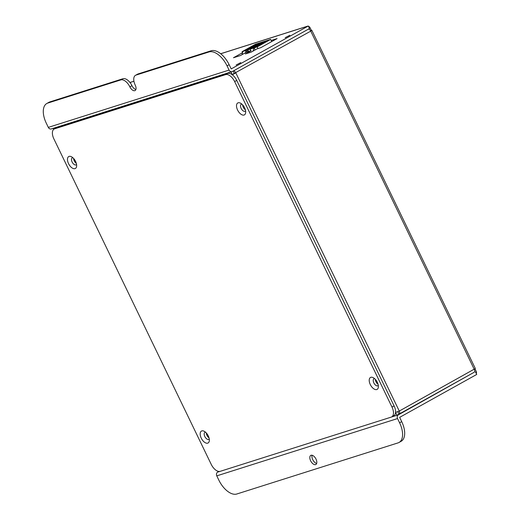 <?xml version="1.0" encoding="UTF-8"?>
<svg xmlns="http://www.w3.org/2000/svg" width="520" height="520" viewBox="0 0 520 520"><rect width="100%" height="100%" fill="white"/><g stroke="black" fill="none" stroke-linecap="round" stroke-linejoin="round"><path stroke-width="0.78" d="M166.335 92.463A6.065 3.231 60.9 0 1 166.296 92.931M285.175 37.687L289.835 35.282L285.175 37.687M236.119 65.007L240.78 62.602L236.119 65.007M312.084 455.254A5.213 2.775 -119.1 0 0 312.735 459.628A5.213 2.775 -119.1 0 0 316.661 463.463M316.004 459.095A5.213 2.775 -119.1 0 0 310.784 455.39A5.213 2.775 -119.1 0 0 310.635 460.798A5.213 2.775 -119.1 0 0 315.855 464.503A5.213 2.775 -119.1 0 0 316.004 459.095M241.15 108.401A3.985 2.119 60.9 0 1 241.267 104.273A3.985 2.119 60.9 0 1 241.878 104.124A3.985 2.119 60.9 0 0 241.475 104.182A3.985 2.119 60.9 0 0 241.15 108.401A3.985 2.119 60.9 0 0 244.927 111.319A3.985 2.119 60.9 0 0 245.589 110.786A3.985 2.119 60.9 0 1 245.141 111.228A3.985 2.119 60.9 0 1 241.15 108.401M242.625 104.852A3.985 2.119 -119.1 0 0 243.256 107.231A3.985 2.119 -119.1 0 0 245.362 109.772M373.854 382.909A3.985 2.119 60.9 0 1 373.971 378.781A3.985 2.119 60.9 0 1 374.582 378.632A3.985 2.119 60.9 0 0 374.179 378.69A3.985 2.119 60.9 0 0 373.854 382.909A3.985 2.119 60.9 0 0 377.631 385.834A3.985 2.119 60.9 0 0 378.293 385.294A3.985 2.119 60.9 0 1 377.845 385.743A3.985 2.119 60.9 0 1 373.854 382.909M375.329 379.36A3.985 2.119 -119.1 0 0 375.96 381.738A3.985 2.119 -119.1 0 0 378.066 384.28M72.111 161.993A3.985 2.119 60.9 0 1 72.228 157.865A3.985 2.119 60.9 0 1 72.846 157.709A3.985 2.119 60.9 0 0 72.443 157.774A3.985 2.119 60.9 0 0 72.111 161.993A3.985 2.119 60.9 0 0 75.894 164.912A3.985 2.119 60.9 0 0 76.55 164.379A3.985 2.119 60.9 0 1 76.102 164.821A3.985 2.119 60.9 0 1 72.111 161.993M73.587 158.438A3.985 2.119 -119.1 0 0 74.217 160.823A3.985 2.119 -119.1 0 0 76.33 163.358M204.815 436.501A3.985 2.119 60.9 0 1 204.932 432.374A3.985 2.119 60.9 0 1 205.55 432.224A3.985 2.119 60.9 0 0 205.147 432.282A3.985 2.119 60.9 0 0 204.815 436.501A3.985 2.119 60.9 0 0 208.598 439.419A3.985 2.119 60.9 0 0 209.255 438.887A3.985 2.119 60.9 0 1 208.806 439.329A3.985 2.119 60.9 0 1 204.815 436.501M206.291 432.952A3.985 2.119 -119.1 0 0 206.921 435.331A3.985 2.119 -119.1 0 0 209.034 437.873M162.149 94.244A6.065 3.231 60.9 0 1 161.733 93.925M308.412 26.299A2.86 2.412 -107.6 0 1 310.147 27.859L311.389 30.42L311.851 30.355L310.752 31.135L474.234 369.317A2.86 1.528 -119.1 0 1 474.149 372.288A2.86 1.528 -119.1 0 1 474 372.353L398.424 414.817L391.501 417.007M474.994 368.856L476.112 371.176A2.86 2.412 -107.6 0 1 476.3 373.594M220.714 53.755L306.793 26.468A2.86 2.412 -107.6 0 1 307.171 26.305A2.86 2.412 -107.6 0 1 307.567 26.221M311.389 30.42L310.609 30.862M219.921 471.406L217.659 472.121L218.875 471.445M232.063 71.624A2.86 2.412 -107.6 0 0 232.44 71.461L309.498 28.548L308.269 26L231.205 68.913L229.138 64.675A18.961 10.101 -119.1 0 0 211.153 50.772L138.112 73.931A9.477 5.05 -119.1 0 0 137.612 74.145L135.506 75.316A9.477 5.05 60.9 0 1 136.013 75.101L209.047 51.941A18.961 10.101 60.9 0 1 227.039 65.845L229.08 70.077L48.321 127.38A2.86 2.412 72.4 0 0 51.305 128.934L232.063 71.624A2.86 2.412 -107.6 0 1 229.08 70.077M397.547 418.561L399.594 422.793A18.961 10.101 60.9 0 1 399.048 442.455A18.961 10.101 60.9 0 1 398.041 442.891L236.821 494A18.961 10.101 60.9 0 1 218.829 480.103L216.781 475.865L397.547 418.561A2.86 2.412 -107.6 0 1 398.424 414.817M217.659 472.121A2.86 2.412 72.4 0 0 216.781 475.865M399.048 442.455L401.147 441.285A18.961 10.101 -119.1 0 0 401.694 421.623L399.653 417.365L476.716 374.452L475.481 371.897M234.306 73.327L232.2 74.523L230.964 71.975M48.321 127.38L46.273 123.149A18.961 10.101 60.9 0 1 46.82 103.493A18.961 10.101 60.9 0 1 47.827 103.058L120.867 79.898A9.477 5.05 60.9 0 1 129.857 86.853A5.213 2.775 -119.1 0 0 135.083 90.552A5.213 2.775 -119.1 0 0 135.233 85.144A9.477 5.05 60.9 0 1 135.506 75.316M306.793 26.468L308.269 26M271.154 40.489L277.095 38.604L260.832 47.658L257.12 48.834L251.238 52.111L245.375 53.97L251.258 50.694L246.376 52.241L240.487 55.523L233.454 57.752L242.508 52.709M395.564 412.451L399.276 411.06L475.332 368.537L311.851 30.355M233.188 71.045L234.299 73.352M397.897 411.769L399.041 414.096A2.86 1.528 60.9 0 0 399.191 414.031A2.86 1.528 60.9 0 0 399.276 411.06L235.794 72.878L232.323 74.776M65.722 124.365L65.91 124.755M72.898 122.09L71.019 123.136M234.325 73.34L310.752 31.135A2.86 1.528 -119.1 0 0 308.633 29.036M233.675 70.779A2.86 1.528 60.9 0 1 235.794 72.878M220.721 75.225L220.909 75.615M391.606 416.962L396.923 415.272L399.029 414.102M395.681 412.704L396.923 415.272M129.857 86.853L131.963 85.677A9.477 5.05 -119.1 0 0 122.967 78.728L49.933 101.888A18.961 10.101 -119.1 0 0 48.925 102.317L46.82 103.493M131.963 85.677A5.213 2.775 -119.1 0 0 135.883 89.518M63.596 125.489L63.407 125.099M53.657 129.389L53.157 128.349M219.024 471.458L219.804 471.425M129.24 104.676L135.493 102.694M137.033 102.206L136.845 101.816M129.994 103.987L129.136 104.462M135.388 102.479L136.247 102.005M255.106 49.959L254.105 47.886L257.179 46.911L270.641 39.416L261.255 42.393L247.8 49.888L248.599 51.539M247.8 49.888L254.105 47.886M257.179 46.911L257.978 48.561M250.66 48.575L254.858 46.234L257.79 45.305L253.585 47.645L250.66 48.575M264.849 41.659L267.781 40.729L263.582 43.069L260.65 43.998L264.849 41.659L265.122 42.211M254.761 47.275L258.967 44.934L261.898 44.005L257.692 46.345L254.761 47.275M256.542 45.298L260.748 42.959L263.679 42.029L259.474 44.369L256.542 45.298M271.694 41.607L270.641 39.416M253.117 51.064L253.825 48.041M250.601 49.062L250.133 51.051M255.132 46.787L254.858 46.234M259.233 45.487L258.967 44.934M261.014 43.511L260.748 42.959M247.084 52.013L246.285 50.362L260.767 42.549L255.495 44.22L242.034 51.714L242.515 52.695M242.034 51.714L246.285 50.362M247.312 50.037L248.112 51.688M244.894 50.401L249.1 48.061L252.025 47.132L247.826 49.471L244.894 50.401M250.776 47.125L254.982 44.785L257.913 43.855L253.708 46.195L250.776 47.125M245.492 52.734L246.006 50.518M242.781 51.545L242.06 54.645M249.366 48.614L249.1 48.061M255.249 45.337L254.982 44.785M201.812 430.904A6.825 3.64 60.9 0 1 204.191 431.275A6.825 3.64 60.9 0 1 209.346 440.538A6.825 3.64 60.9 0 1 207.727 443.144A6.825 3.64 60.9 0 1 201.247 438.139A6.825 3.64 60.9 0 1 201.812 430.904M370.844 377.312A6.825 3.64 60.9 0 1 373.224 377.683A6.825 3.64 60.9 0 1 378.385 386.951A6.825 3.64 60.9 0 1 376.76 389.551A6.825 3.64 60.9 0 1 370.286 384.547A6.825 3.64 60.9 0 1 370.844 377.312M238.141 102.804A6.825 3.64 60.9 0 1 240.519 103.174A6.825 3.64 60.9 0 1 245.681 112.437A6.825 3.64 60.9 0 1 244.056 115.037A6.825 3.64 60.9 0 1 237.582 110.038A6.825 3.64 60.9 0 1 238.141 102.804M69.108 156.39A6.825 3.64 60.9 0 1 71.487 156.767A6.825 3.64 60.9 0 1 76.641 166.03A6.825 3.64 60.9 0 1 75.023 168.63A6.825 3.64 60.9 0 1 68.543 163.625A6.825 3.64 60.9 0 1 69.108 156.39M56.752 127.653A9.477 5.05 -119.1 0 0 56.251 127.874L54.152 129.044A9.477 5.05 60.9 0 1 54.652 128.823L56.752 127.653L227.747 73.444L225.641 74.614L54.652 128.823M394.095 405.899L391.989 407.069A9.477 5.05 60.9 0 1 391.716 416.904L393.822 415.727A9.477 5.05 -119.1 0 0 394.095 405.899L236.737 80.398A9.477 5.05 -119.1 0 0 227.747 73.444M391.716 416.904A9.477 5.05 60.9 0 1 391.216 417.118L220.227 471.328A9.477 5.05 60.9 0 1 211.231 464.38L53.872 138.873A9.477 5.05 60.9 0 1 54.152 129.044M225.641 74.614A9.477 5.05 60.9 0 1 234.637 81.569L236.737 80.398M391.989 407.069L234.637 81.569M138.184 101.842L137.995 101.452M138.157 101.849L137.969 101.459M401.694 421.623L399.594 422.793M227.039 65.845L229.138 64.675M130 82.517L133.926 81.27M120.867 79.898L122.967 78.728M49.933 101.888L47.827 103.058M211.153 50.772L209.047 51.941M138.112 73.931L136.013 75.101M171.619 91.241L173.498 90.194M307.171 26.305L220.675 53.723M133.919 81.231L129.968 82.485M474.149 372.288L399.191 414.031"/></g></svg>
